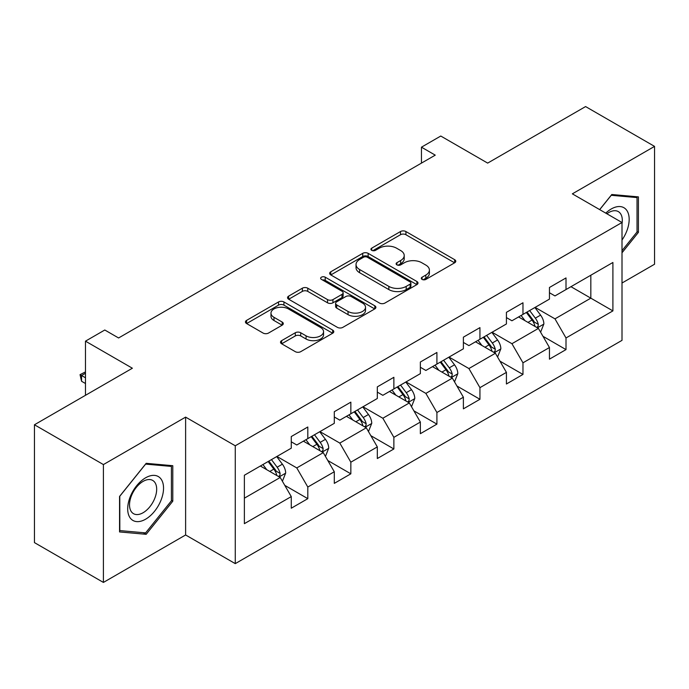 <?xml version="1.0" encoding="UTF-8"?>
<svg xmlns="http://www.w3.org/2000/svg" width="689" height="689" viewBox="0 0 689 689"><rect width="100%" height="100%" fill="white"/><g stroke="black" fill="none" stroke-linecap="round" stroke-linejoin="round"><path stroke-width="1.03" d="M422.09 279.407A2.678 1.55 0 0 0 425.88 279.407L454.645 262.802A3.833 2.213 0 0 0 455.774 261.234A3.833 2.213 0 0 0 454.645 259.675L405.916 231.538A3.833 2.213 0 0 0 400.498 231.538L371.733 248.143A2.678 1.55 0 0 0 370.94 249.237A2.678 1.55 0 0 0 371.733 250.331A2.678 1.55 0 0 0 375.522 250.331L379.243 248.186A12.256 7.071 0 0 1 396.571 248.186L400.636 250.529A12.256 7.071 0 0 1 404.219 255.533A12.256 7.071 0 0 1 400.636 260.537L396.907 262.681A2.678 1.55 0 0 0 396.123 263.775A2.678 1.55 0 0 0 396.907 264.869A2.678 1.55 0 0 0 400.697 264.869L404.426 262.724A12.256 7.071 0 0 1 421.754 262.724L425.811 265.067A12.256 7.071 0 0 1 429.402 270.071A12.256 7.071 0 0 1 425.811 275.075L422.09 277.219A2.678 1.55 0 0 0 421.306 278.313A2.678 1.55 0 0 0 422.09 279.407L422.09 277.219M281.629 340.65A3.833 2.213 0 0 0 280.509 342.209A3.833 2.213 0 0 0 281.629 343.777L295.305 351.666A3.833 2.213 0 0 0 300.723 351.666L332.675 333.226A3.833 2.213 0 0 0 333.795 331.659A3.833 2.213 0 0 0 332.675 330.1L283.937 301.954A3.833 2.213 0 0 0 278.52 301.954L246.567 320.402A3.833 2.213 0 0 0 245.448 321.97A3.833 2.213 0 0 0 246.567 323.529L263.086 333.063A3.833 2.213 0 0 0 268.503 333.063L282.171 325.174A3.833 2.213 0 0 0 283.3 323.606A3.833 2.213 0 0 0 282.171 322.047L273.981 317.319A10.24 5.917 0 0 1 270.984 313.133A10.24 5.917 0 0 1 277.305 307.673A10.24 5.917 0 0 1 288.467 308.956L320.557 327.482A10.24 5.917 0 0 1 323.554 331.659A10.24 5.917 0 0 1 317.233 337.119A10.24 5.917 0 0 1 306.071 335.844L300.723 332.753A3.833 2.213 0 0 0 295.305 332.753L281.629 340.65L281.629 343.777M622.003 283.024L654.55 264.231L654.55 146.387L585.59 106.571L487.666 163.104L440.771 136.034L421.461 147.179L435.25 155.146L118.586 337.972L104.788 330.005L85.479 341.158L85.479 395.305M103.41 464.575L103.41 582.429L185.617 534.974L185.617 417.121L103.41 464.575L34.45 424.768L132.374 368.227L85.479 341.158M185.617 417.121L235.268 445.783L622.003 222.504L622.003 340.357L235.268 563.636L235.268 445.783M654.55 146.387L572.352 193.842L622.003 222.504M379.51 303.057A3.833 2.213 0 0 0 384.927 303.057L416.879 284.609A3.833 2.213 0 0 0 417.999 283.041A3.833 2.213 0 0 0 416.879 281.482L368.141 253.345A3.833 2.213 0 0 0 362.724 253.345L330.78 271.785A3.833 2.213 0 0 0 329.652 273.352A3.833 2.213 0 0 0 330.78 274.911L379.51 303.057M322.504 279.992A2.678 1.55 0 0 1 325.225 280.363L325.225 277.185L374.773 305.787A3.833 2.213 0 0 1 375.893 307.354A3.833 2.213 0 0 1 374.773 308.913L342.829 327.361A3.833 2.213 0 0 1 337.412 327.361L288.674 299.224L288.674 296.098A3.833 2.213 0 0 0 287.554 297.657A3.833 2.213 0 0 0 288.674 299.224M288.674 296.098L302.35 288.2A3.833 2.213 0 0 1 307.759 288.2L327.525 299.612A3.833 2.213 0 0 0 332.942 299.612L342.011 294.375A3.833 2.213 0 0 0 343.131 292.816A3.833 2.213 0 0 0 342.011 291.249L321.436 279.372A2.678 1.55 0 0 1 320.652 278.278A2.678 1.55 0 0 1 322.306 276.849A2.678 1.55 0 0 1 325.225 277.185M103.41 582.429L34.45 542.613L34.45 424.768M284.781 485.366L307.811 498.664L307.811 487.037L334.294 471.75L334.294 483.377L350.847 473.817L350.847 462.19L377.322 446.903L377.322 458.529L393.875 448.97L393.875 437.351L420.359 422.056L420.359 433.682L436.912 424.131L436.912 412.504L463.387 397.217L463.387 408.844L479.94 399.284L479.94 387.657L506.424 372.37L506.424 383.997L522.968 374.437L522.968 362.819L549.452 347.523L549.452 359.15L566.005 349.599L566.005 337.972L612.9 310.894L612.9 262.483L590.826 275.221L590.826 298.156L612.9 310.894M307.811 498.664L291.266 508.215L291.266 496.588L244.371 523.666L244.371 475.246L291.266 448.177L291.266 436.55L307.811 426.999L307.811 438.617L334.294 423.33L334.294 411.703L350.847 402.152L350.847 413.779L377.322 398.492L377.322 386.865L393.875 377.305L393.875 388.932L420.359 373.645L420.359 362.018L436.912 352.467L436.912 364.085L463.387 348.798L463.387 337.171L479.94 327.619L479.94 339.246L506.424 323.959L506.424 312.332L522.968 302.772L522.968 314.399L549.452 299.112L549.452 287.485L566.005 277.934L566.005 289.552L612.9 262.483M303.401 441.167L323.262 452.639L296.778 467.926L276.918 456.454M291.266 441.804L296.778 444.991L307.811 438.617M296.778 467.926L307.811 487.037M323.262 452.639L334.294 471.75M346.429 416.328L366.29 427.791L339.815 443.079L319.946 431.615M334.294 416.966L339.815 420.144L350.847 413.779M339.815 443.079L350.847 462.19M366.29 427.791L377.322 446.903M389.466 391.481L409.326 402.944L382.843 418.24L362.982 406.768M377.322 392.119L382.843 395.305L393.875 388.932M382.843 418.24L393.875 437.351M409.326 402.944L420.359 422.056M432.494 366.634L452.354 378.106L425.871 393.393L406.01 381.921M420.359 367.271L425.871 370.458L436.912 364.085M425.871 393.393L436.912 412.504M452.354 378.106L463.387 397.217M475.522 341.796L495.391 353.259L468.908 368.546L449.047 357.083M463.387 342.433L468.908 345.611L479.94 339.246M468.908 368.546L479.94 387.657M495.391 353.259L506.424 372.37M518.559 316.949L538.419 328.412L511.936 343.708L492.075 332.236M506.424 317.586L511.936 320.773L522.968 314.399M511.936 343.708L522.968 362.819M538.419 328.412L549.452 347.523M570.966 286.693L590.826 298.156L554.972 318.861L535.112 307.389M549.452 292.739L554.972 295.925L566.005 289.552M554.972 318.861L566.005 337.972M185.617 534.974L235.268 563.636M421.461 147.179L421.461 163.104M244.371 498.181L280.225 477.477L260.364 466.014M280.225 477.477L291.266 496.588M542.975 336.301L566.005 349.599M499.938 361.139L522.968 374.437M456.91 385.986L479.94 399.284M413.874 410.833L436.912 424.131M370.846 435.672L393.875 448.97M327.809 460.519L350.847 473.817M622.003 252.785L638.41 232.374L638.41 196.882L611.798 194.505L599.654 209.602M119.55 531.934L146.171 534.311L172.784 501.196L172.784 465.704L146.171 463.327L119.55 496.442L119.55 531.934M637.032 231.573L638.41 232.374M171.406 500.403L172.784 501.196M143.355 532.692L146.171 534.311M423.158 279.786L425.811 278.253A12.256 7.071 0 0 0 429.402 273.257L429.402 270.071M404.219 255.533L404.219 258.719A12.256 7.071 0 0 1 400.636 263.715L397.984 265.248M454.602 262.828L405.916 234.716A3.833 2.213 0 0 0 400.498 234.716L372.801 250.71M416.828 284.635L368.141 256.523A3.833 2.213 0 0 0 362.724 256.523L330.823 274.945M410.11 284.135A2.678 1.55 0 0 0 410.894 283.041A2.678 1.55 0 0 0 410.11 281.947L367.332 257.247A2.678 1.55 0 0 0 363.542 257.247L359.615 259.52A12.256 7.071 0 0 0 356.024 264.516A12.256 7.071 0 0 0 359.615 269.52L388.854 286.4A12.256 7.071 0 0 0 406.183 286.4L410.11 284.135L410.11 287.322A2.678 1.55 0 0 0 410.894 286.228L410.894 283.041M356.024 264.516L356.024 267.702A12.256 7.071 0 0 0 359.615 272.706L359.615 269.52M410.11 287.322L406.183 289.587A12.256 7.071 0 0 1 388.854 289.587L359.615 272.706M288.725 299.25L302.35 291.387L302.35 288.2M343.131 292.816L343.131 296.003A3.833 2.213 0 0 1 342.011 297.562L332.942 302.798A3.833 2.213 0 0 1 327.525 302.798L307.759 291.387A3.833 2.213 0 0 0 302.35 291.387M325.225 280.363L374.721 308.948M348.04 311.454A10.24 5.917 0 0 0 359.202 312.737A10.24 5.917 0 0 0 365.523 307.277A10.24 5.917 0 0 0 362.526 303.091L351.218 296.563A3.833 2.213 0 0 0 345.8 296.563L336.732 301.799A3.833 2.213 0 0 0 335.612 303.367A3.833 2.213 0 0 0 336.732 304.926L348.04 311.454L348.04 314.64A10.24 5.917 0 0 0 359.202 315.924A10.24 5.917 0 0 0 365.523 310.455L365.523 307.277M335.612 303.367L335.612 306.553A3.833 2.213 0 0 0 336.732 308.112L336.732 304.926M348.04 314.64L336.732 308.112M323.554 331.659L323.554 334.845A10.24 5.917 0 0 1 317.233 340.306A10.24 5.917 0 0 1 306.071 339.022L300.723 335.939A3.833 2.213 0 0 0 295.305 335.939L281.68 343.802M270.984 313.133L270.984 316.32A10.24 5.917 0 0 0 273.981 320.506L273.981 317.319M282.12 325.199L273.981 320.506M332.623 333.252L283.937 305.141A3.833 2.213 0 0 0 278.52 305.141L246.619 323.563M540.598 332.193L543.879 323.925A10.335 5.968 -120 0 0 540.581 315.123L534.888 307.518M524.966 320.643L521.099 315.484M536.817 327.49L538.075 326.164L538.298 324.364A10.335 5.968 -120 0 0 535.336 318.146L529.643 310.55M527.059 312.039L533.372 320.471A5.262 3.04 60 0 1 534.328 322.073L538.298 324.364M526.336 312.462L532.029 320.058A10.335 5.968 60 0 1 534.991 326.276M622.003 240.03A25.355 14.641 120 0 0 626.766 231.065A25.355 14.641 120 0 0 625.199 208.621A25.355 14.641 120 0 0 605.76 213.134M635.327 196.606L637.032 197.588L637.032 231.978L622.003 250.684M599.706 209.637L611.246 195.288L637.032 197.588M622.003 223.856A19.197 11.084 120 0 0 618.326 211.601A19.197 11.084 120 0 0 606.871 213.771M145.612 519.205A25.355 14.641 120 0 0 163.543 488.148A25.355 14.641 120 0 0 145.612 477.796A25.355 14.641 120 0 0 127.689 508.852A25.355 14.641 120 0 0 145.612 519.205M143.105 512.728A19.197 11.084 120 0 0 155.645 495.804A19.197 11.084 120 0 0 152.7 480.422A19.197 11.084 120 0 0 143.105 481.378A19.197 11.084 120 0 0 130.557 498.293A19.197 11.084 120 0 0 133.502 513.675A19.197 11.084 120 0 0 143.105 512.728M119.826 496.201L145.612 464.11L171.406 466.419L171.406 500.808L145.612 532.89L119.826 530.59L119.774 496.166M169.701 465.428L171.406 466.419M497.57 357.031L500.851 348.772A10.335 5.968 -120 0 0 497.553 339.961L491.851 332.365M481.93 345.49L478.063 340.332M493.789 352.337L495.038 351.011L495.27 349.211A10.335 5.968 -120 0 0 492.308 342.993L486.615 335.388M484.022 336.887L490.344 345.318A5.262 3.04 60 0 1 491.3 346.92L495.27 349.211M483.308 337.3L489.001 344.905A10.335 5.968 60 0 1 491.955 351.123M454.533 381.878L457.815 373.61A10.335 5.968 -120 0 0 454.516 364.808L448.823 357.212M438.902 370.337L435.035 365.17M450.752 377.176L452.01 375.858L452.234 374.049A10.335 5.968 -120 0 0 449.28 367.831L443.587 360.235M440.994 361.734L447.307 370.165A5.262 3.04 60 0 1 448.263 371.759L452.234 374.049M440.271 362.147L445.964 369.743A10.335 5.968 60 0 1 448.927 375.961M411.505 406.725L414.787 398.457A10.335 5.968 -120 0 0 411.488 389.655L405.795 382.05M395.865 395.176L391.998 390.017M407.724 402.023L408.973 400.697L409.206 398.897A10.335 5.968 -120 0 0 406.243 392.678L400.55 385.082M397.958 386.572L404.279 395.004A5.262 3.04 60 0 1 405.235 396.606L409.206 398.897M397.243 386.994L402.936 394.59A10.335 5.968 60 0 1 405.89 400.809M368.469 431.564L371.75 423.304A10.335 5.968 -120 0 0 368.451 414.494L362.758 406.898M352.837 420.023L348.97 414.864M364.688 426.87L365.945 425.544L366.169 423.744A10.335 5.968 -120 0 0 363.215 417.525L357.522 409.921M354.93 411.419L361.243 419.851A5.262 3.04 60 0 1 362.199 421.453L366.169 423.744M354.206 411.833L359.899 419.437A10.335 5.968 60 0 1 362.862 425.656M325.441 456.411L328.722 448.143A10.335 5.968 -120 0 0 325.423 439.341L319.73 431.745M309.8 444.87L305.933 439.703M321.66 451.708L322.917 450.391L323.141 448.582A10.335 5.968 -120 0 0 320.178 442.364L314.485 434.768M311.893 436.266L318.215 444.698A5.262 3.04 60 0 1 319.171 446.291L323.141 448.582M311.178 436.68L316.871 444.276A10.335 5.968 60 0 1 319.825 450.494M282.404 481.258L285.685 472.99A10.335 5.968 -120 0 0 282.387 464.188L276.694 456.583M266.772 469.709L262.905 464.55M278.632 476.555L279.88 475.229L280.104 473.429A10.335 5.968 -120 0 0 277.15 467.211L271.457 459.615M268.865 461.105L275.178 469.536A5.262 3.04 60 0 1 276.143 471.138L280.104 473.429M268.142 461.527L273.834 469.123A10.335 5.968 60 0 1 276.797 475.341M85.479 373.266L81.56 375.522L85.479 377.787M81.56 381.258L80.045 374.644L81.56 375.522L81.56 381.258L85.479 383.515M80.045 374.644L85.479 371.914M425.811 278.253L425.811 275.075M396.907 264.869L396.907 262.681M400.636 263.715L400.636 260.537M371.733 250.331L371.733 248.143M400.498 234.716L400.498 231.538M405.916 234.716L405.916 231.538M454.645 262.802L454.645 259.675M330.78 274.911L330.78 271.785M362.724 256.523L362.724 253.345M368.141 256.523L368.141 253.345M416.879 284.609L416.879 281.482M388.854 289.587L388.854 286.4M406.183 289.587L406.183 286.4M307.759 291.387L307.759 288.2M327.525 302.798L327.525 299.612M332.942 302.798L332.942 299.612M342.011 297.562L342.011 294.375M374.773 308.913L374.773 305.787M295.305 335.939L295.305 332.753M300.723 335.939L300.723 332.753M306.071 339.022L306.071 335.844M282.171 325.174L282.171 322.047M246.567 323.529L246.567 320.402M278.52 305.141L278.52 301.954M283.937 305.141L283.937 301.954M332.675 333.226L332.675 330.1M537.403 327.826L543.81 324.123M535.336 318.146L540.581 315.123M527.989 322.392L532.029 320.058M494.366 352.673L500.782 348.97M492.308 342.993L497.553 339.961M484.953 347.239L489.001 344.905M451.338 377.512L457.746 373.808M449.28 367.831L454.516 364.808M441.925 372.077L445.964 369.743M408.301 402.359L414.718 398.655M406.243 392.678L411.488 389.655M398.888 396.924L402.936 394.59M365.273 427.206L371.681 423.502M363.215 417.525L368.451 414.494M355.86 421.771L359.899 419.437M322.237 452.044L328.653 448.341M320.178 442.364L325.423 439.341M312.823 446.61L316.871 444.276M279.209 476.891L285.625 473.188M277.15 467.211L282.387 464.188M269.795 471.457L273.834 469.123"/></g></svg>
